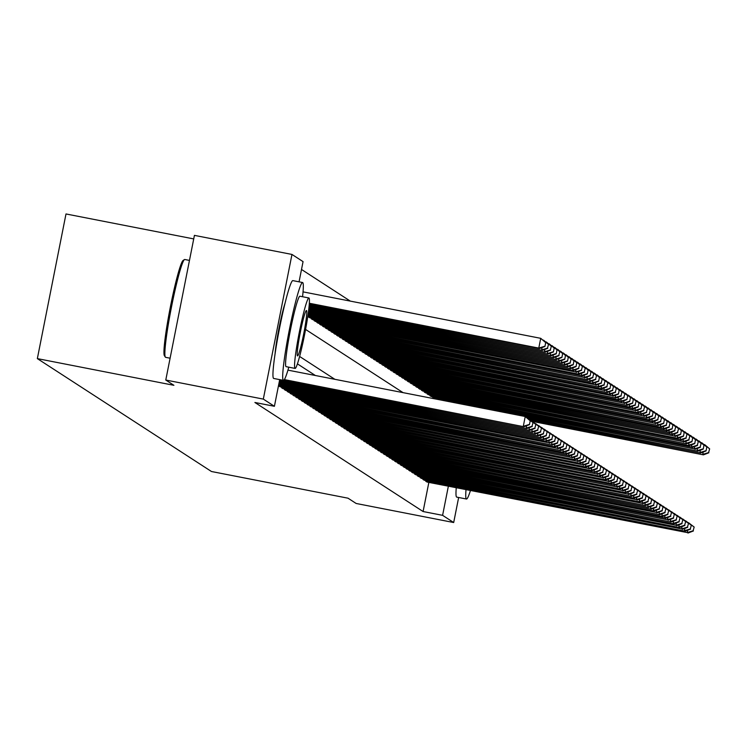 <?xml version="1.0" encoding="UTF-8"?>
<svg xmlns="http://www.w3.org/2000/svg" width="747" height="747" viewBox="0 0 747 747"><rect width="100%" height="100%" fill="white"/><g stroke="black" fill="none" stroke-linecap="round" stroke-linejoin="round"><path stroke-width="1.12" d="M275.027 354.293A31.103 2.437 -78.9 0 1 284.952 303.497M193.725 238.919L65.997 213.959L37.35 358.616L211.466 471.506L348.027 498.193L356.151 503.469L453.69 522.527L442.597 515.337L448.359 486.222M37.35 358.616L173.902 385.312L165.778 380.036L194.425 235.37L291.965 254.438L303.058 261.627L299.061 281.834M350.324 301.116L301.508 269.462M425.874 480.545L425.734 481.255L427.471 482.132M423.045 478.715L422.905 479.425L424.641 480.302M420.216 476.875L420.075 477.585L421.822 478.472M417.396 475.045L417.256 475.755L418.992 476.642M414.566 473.215L414.426 473.925L416.163 474.803M411.737 471.385L411.597 472.085L413.343 472.972M408.917 469.546L408.777 470.255L410.514 471.142M406.088 467.715L405.948 468.425L407.685 469.312M403.259 465.885L403.119 466.595L404.855 467.473M400.439 464.055L400.289 464.755L402.035 465.642M397.609 462.216L397.469 462.925L399.206 463.812M394.78 460.385L394.64 461.095L396.377 461.982M391.951 458.555L391.811 459.265L393.557 460.143M389.131 456.716L388.991 457.425L390.728 458.313M386.302 454.886L386.162 455.595L387.898 456.482M383.472 453.055L383.332 453.765L385.069 454.643M380.653 451.225L380.503 451.935L382.249 452.813M377.823 449.386L377.683 450.096L379.42 450.983M374.994 447.556L374.854 448.265L376.591 449.152M372.165 445.726L372.025 446.435L373.771 447.313M369.345 443.895L369.205 444.596L370.942 445.483M366.516 442.056L366.375 442.766L368.112 443.653M363.686 440.226L363.546 440.935L365.283 441.822M360.866 438.396L360.717 439.105L362.463 439.983M358.037 436.565L357.897 437.266L359.634 438.153M355.208 434.726L355.068 435.436L356.805 436.323M352.379 432.896L352.239 433.605L353.985 434.493M349.559 431.066L349.419 431.775L351.155 432.653M346.729 429.226L346.589 429.936L348.326 430.823M343.9 427.396L343.76 428.106L345.497 428.993M341.08 425.566L340.931 426.276L342.677 427.163M338.251 423.736L338.111 424.445L339.848 425.323M335.422 421.896L335.282 422.606L337.018 423.493M332.592 420.066L332.452 420.776L334.198 421.663M329.772 418.236L329.632 418.946L331.369 419.823M326.943 416.406L326.803 417.115L328.54 417.993M324.114 414.566L323.974 415.276L325.711 416.163M321.294 412.736L321.145 413.446L322.891 414.333M318.465 410.906L318.325 411.616L320.061 412.493M315.636 409.076L315.495 409.776L317.232 410.663M312.806 407.236L312.666 407.946L314.412 408.833M309.986 405.406L309.846 406.116L311.583 407.003M307.157 403.576L307.017 404.286L308.754 405.163M304.328 401.737L304.188 402.446L305.925 403.333M301.508 399.906L301.368 400.616L303.105 401.503M298.679 398.076L298.539 398.786L300.275 399.673M295.849 396.246L295.709 396.956L297.446 397.834M293.02 394.407L292.88 395.116L294.626 396.003M290.2 392.577L290.06 393.286L291.797 394.173M287.371 390.746L287.231 391.456L288.968 392.334M284.542 388.916L284.402 389.626L286.138 390.504M281.722 387.077L281.582 387.786L283.318 388.673M278.892 385.247L278.752 385.956L280.489 386.843M308.511 316.214L308.371 316.924L310.108 317.811M311.331 318.045L311.191 318.754L312.928 319.641M314.16 319.884L314.02 320.584L315.757 321.471M316.989 321.714L316.849 322.424L318.586 323.302M319.809 323.544L319.669 324.254L321.415 325.141M322.639 325.375L322.499 326.084L324.235 326.971M325.468 327.214L325.328 327.914L327.065 328.801M328.297 329.044L328.157 329.754L329.894 330.632M331.117 330.874L330.977 331.584L332.714 332.471M333.946 332.704L333.806 333.414L335.543 334.301M336.776 334.544L336.636 335.254L338.372 336.131M339.596 336.374L339.455 337.084L341.202 337.961M342.425 338.204L342.285 338.914L344.022 339.801M345.254 340.034L345.114 340.744L346.851 341.631M348.083 341.874L347.943 342.584L349.68 343.461M350.903 343.704L350.763 344.414L352.5 345.301M353.733 345.534L353.592 346.244L355.329 347.131M356.562 347.364L356.422 348.074L358.158 348.961M359.382 349.204L359.242 349.913L360.988 350.791M362.211 351.034L362.071 351.744L363.808 352.631M365.04 352.864L364.9 353.574L366.637 354.461M367.869 354.704L367.729 355.404L369.466 356.291M370.689 356.534L370.549 357.243L372.286 358.121M373.519 358.364L373.379 359.074L375.115 359.961M376.348 360.194L376.208 360.904L377.945 361.791M379.168 362.034L379.028 362.743L380.774 363.621M381.997 363.864L381.857 364.573L383.594 365.451M384.826 365.694L384.686 366.403L386.423 367.291M387.656 367.524L387.516 368.234L389.252 369.121M390.476 369.363L390.336 370.073L392.072 370.951M393.305 371.194L393.165 371.903L394.902 372.781M396.134 373.024L395.994 373.733L397.731 374.62M398.954 374.854L398.814 375.564L400.56 376.451M401.783 376.693L401.643 377.403L403.38 378.281M404.613 378.524L404.472 379.233L406.209 380.12M407.442 380.354L407.302 381.063L409.039 381.95M410.262 382.193L410.122 382.894L411.858 383.781M413.091 384.023L412.951 384.733L414.688 385.611M415.92 385.854L415.78 386.563L417.517 387.45M418.74 387.684L418.6 388.393L420.346 389.28M421.569 389.523L421.429 390.223L423.166 391.111M424.399 391.353L424.259 392.063L425.995 392.941M427.228 393.183L427.088 393.893L428.825 394.78M430.048 395.014L429.908 395.723L431.645 396.61M432.877 396.853L432.737 397.563L434.474 398.44M279.695 379.625L274.41 406.293L254.904 402.484L423.091 511.527L428.853 482.403M315.365 375.498L297.446 363.882M165.778 380.036L263.317 399.103L291.965 254.438M458.649 497.493L453.69 522.527M423.091 511.527L442.597 515.337M274.41 406.293L263.317 399.103M334.871 379.317L299.631 356.468M305.579 329.436L403.053 392.642M284.374 379.597L524.011 426.752L284.177 379.878M287.94 370.138L525.234 416.518L530.221 420.766L529.455 424.669L530.221 420.766M529.165 424.492L523.302 426.294L525.234 416.518L529.94 420.58M524.011 426.752L529.455 424.669M309.295 303.571L539.493 348.56L538.783 348.093L540.725 338.326L303.049 291.872M545.422 342.387L540.725 338.326L545.712 342.565L544.937 346.477L545.712 342.565M544.647 346.291L538.783 348.093L309.323 303.254M544.937 346.477L539.493 348.56M164.573 355.88A48.648 3.819 -78.9 0 1 164.424 355.721A48.648 3.819 -78.9 0 1 170.279 307.447A48.648 3.819 -78.9 0 1 183.034 260.526L184.425 259.582A49.844 3.912 101.1 0 0 171.352 307.661A49.844 3.912 101.1 0 0 165.358 357.122A49.844 3.912 101.1 0 0 165.517 357.281A49.844 3.912 101.1 0 0 165.629 357.337A49.844 3.912 101.1 0 0 165.759 357.327M302.563 296.736A49.844 3.912 101.1 0 0 302.703 282.571A49.844 3.912 101.1 0 0 302.582 282.515A49.844 3.912 101.1 0 0 289.332 329.922A49.844 3.912 101.1 0 0 283.346 380.316A49.844 3.912 101.1 0 0 283.458 380.363A49.844 3.912 101.1 0 0 288.8 367.179M292.945 280.657A49.844 3.912 101.1 0 0 292.824 280.611A49.844 3.912 101.1 0 0 279.583 328.017A49.844 3.912 101.1 0 0 273.589 378.402A49.844 3.912 101.1 0 0 273.71 378.458A49.844 3.912 101.1 0 0 273.832 378.449M286.232 366.665A35.893 2.811 -78.9 0 1 286.138 366.665A35.893 2.811 -78.9 0 1 286.054 366.628A35.893 2.811 -78.9 0 1 290.368 330.342A35.893 2.811 -78.9 0 1 299.902 296.214A35.893 2.811 -78.9 0 1 299.986 296.251M308.959 298.006A35.893 2.811 101.1 0 0 308.875 297.969A35.893 2.811 101.1 0 0 299.342 332.098A35.893 2.811 101.1 0 0 295.028 368.383A35.893 2.811 101.1 0 0 295.112 368.42A35.893 2.811 101.1 0 0 304.645 334.292A35.893 2.811 101.1 0 0 308.959 298.006M297.502 355.871A23.129 1.811 101.1 0 0 297.558 355.889A23.129 1.811 101.1 0 0 303.702 333.9A23.129 1.811 101.1 0 0 306.485 310.519A23.129 1.811 101.1 0 0 306.429 310.491A23.129 1.811 101.1 0 0 300.285 332.49A23.129 1.811 101.1 0 0 297.502 355.871M466.016 489.668A49.844 3.912 101.1 0 0 466.361 498.977A49.844 3.912 101.1 0 0 466.483 499.024A49.844 3.912 101.1 0 0 470.433 490.536M456.258 487.763A49.844 3.912 101.1 0 0 456.613 497.072A49.844 3.912 101.1 0 0 456.725 497.119A49.844 3.912 101.1 0 0 456.856 497.119M279.63 379.952L526.84 428.582L279.574 380.26M527.335 418.208L533.05 422.597L531.995 426.322L533.05 422.597M531.995 426.322L526.131 428.124L526.598 425.762M527.98 418.778L532.77 422.41M526.84 428.582L532.275 426.509M279.387 381.185L529.66 430.421L279.322 381.493M530.165 420.038L535.879 424.427L534.824 428.152L535.879 424.427M534.824 428.152L528.96 429.955L529.427 427.592M530.809 420.608L535.599 424.249M529.66 430.421L535.104 428.339M279.145 382.417L532.49 432.252L279.079 382.725M532.994 421.878L538.708 426.257L537.644 429.992L538.708 426.257M537.644 429.992L531.78 431.794L532.247 429.432M533.638 422.447L538.419 426.079M532.49 432.252L537.933 430.169M278.902 383.65L535.319 434.082L278.836 383.958M535.814 423.708L541.528 428.096L540.473 431.822L541.528 428.096M540.473 431.822L534.609 433.624L535.076 431.262M536.458 424.277L541.248 427.91M535.319 434.082L540.753 431.999M543.461 340.585L542.817 340.016M548.251 344.218L543.545 340.156L548.531 344.404L547.476 348.13L548.531 344.404M309.202 304.832L542.322 350.39L309.23 304.515M547.476 348.13L541.612 349.932L542.079 347.57M547.756 348.307L542.322 350.39M546.29 342.415L545.646 341.846M551.081 346.048L546.374 341.986L551.361 346.235L550.306 349.96L551.361 346.235M309.09 306.083L545.142 352.22L309.118 305.775M550.306 349.96L544.442 351.762L544.908 349.4M550.586 350.138L545.142 352.22M549.12 344.246L548.475 343.676M553.901 347.878L549.204 343.816L554.19 348.065L553.415 351.977L554.19 348.065M308.959 307.344L547.971 354.05L308.997 307.026M553.135 351.79L547.262 353.592L547.738 351.23M553.415 351.977L547.971 354.05M551.94 346.076L551.305 345.516M556.73 349.717L552.024 345.656L557.01 349.895L556.244 353.807L557.01 349.895M308.828 308.595L550.8 355.889L308.856 308.278M555.955 353.62L550.091 355.432L550.558 353.06M556.244 353.807L550.8 355.889M278.65 384.882L538.139 435.912L278.594 385.191M538.643 425.538L544.358 429.927L543.302 433.652L544.358 429.927M543.302 433.652L537.438 435.454L537.905 433.092M539.287 426.107L544.077 429.74M538.139 435.912L543.583 433.839M554.769 347.915L554.125 347.346M559.559 351.548L554.853 347.486L559.839 351.734L558.784 355.46L559.839 351.734M308.679 309.846L553.63 357.72L308.716 309.538M558.784 355.46L552.92 357.262L553.387 354.9M559.064 355.637L553.63 357.72M279.247 386.274L540.968 437.751L279.948 386.731M541.472 427.377L547.187 431.757L546.132 435.482L547.187 431.757M546.132 435.482L540.258 437.294L540.735 434.922M542.117 427.938L546.897 431.579M540.968 437.751L546.412 435.669M557.598 349.745L556.954 349.176M562.388 353.378L557.682 349.316L562.668 353.564L561.893 357.477L562.668 353.564M308.52 311.097L556.45 359.55L308.558 310.78M561.613 357.29L555.749 359.092L556.216 356.73M561.893 357.477L556.45 359.55M282.067 388.113L543.797 439.581L282.777 388.571M544.302 429.208L550.007 433.596L548.952 437.322L550.007 433.596M548.952 437.322L543.088 439.124L543.555 436.762M544.937 429.777L549.727 433.409M543.797 439.581L549.241 437.499M560.427 351.576L559.783 351.006M565.208 355.208L560.511 351.155L565.498 355.395L564.723 359.307L565.498 355.395M308.352 312.339L559.279 361.38L308.399 312.031M564.433 359.12L558.569 360.922L559.036 358.56M564.723 359.307L559.279 361.38M284.896 389.943L546.627 441.412L285.606 390.401M547.121 431.038L552.836 435.426L551.781 439.152L552.836 435.426M551.781 439.152L545.917 440.954L546.384 438.592M547.766 431.607L552.556 435.24M546.627 441.412L552.061 439.339M563.247 353.406L562.603 352.845M568.037 357.047L563.331 352.986L568.318 357.225L567.543 361.137L568.318 357.225M308.184 313.591L562.108 363.219L308.231 313.282M567.262 360.95L561.399 362.762L561.865 360.399M567.543 361.137L562.108 363.219M287.726 391.773L548.746 442.784L288.435 392.231M549.951 432.868L555.665 437.256L554.61 440.982L555.665 437.256M554.61 440.982L548.746 442.784L549.213 440.422M550.595 433.437L555.385 437.07M549.447 443.242L554.89 441.169M566.077 355.245L565.432 354.676M570.867 358.877L566.161 354.816L571.147 359.064L570.092 362.79L571.147 359.064M308.007 314.832L564.928 365.05L308.053 314.524M570.092 362.79L564.228 364.592L564.695 362.23M570.372 362.967L564.928 365.05M290.555 393.604L552.276 445.081L291.255 394.061M552.78 434.707L558.495 439.087L557.43 442.812L558.495 439.087M557.43 442.812L551.566 444.624L552.033 442.261M553.424 435.268L558.205 438.909M552.276 445.081L557.72 442.999M568.906 357.075L568.262 356.506M573.687 360.708L568.99 356.646L573.976 360.894L573.201 364.807L573.976 360.894M307.82 316.084L567.757 366.88L307.867 315.766M572.921 364.62L567.048 366.422L567.524 364.06M573.201 364.807L567.757 366.88M293.375 395.443L555.105 446.911L294.085 395.901M555.6 436.537L561.314 440.926L560.259 444.652L561.314 440.926M560.259 444.652L554.395 446.454L554.862 444.091M556.244 437.107L561.034 440.739M555.105 446.911L560.539 444.829M571.726 358.905L571.091 358.336M576.516 362.547L571.81 358.485L576.796 362.725L576.03 366.637L576.796 362.725M309.566 317.699L570.587 368.71L308.866 317.242M575.741 366.45L569.877 368.252L570.344 365.89M576.03 366.637L570.587 368.71M296.204 397.273L557.225 448.284L296.914 397.731M558.429 438.368L564.144 442.756L563.089 446.482L564.144 442.756M563.089 446.482L557.225 448.284L557.692 445.922M559.073 438.937L563.864 442.569M557.925 448.742L563.369 446.669M574.555 360.745L573.911 360.175M579.345 364.377L574.639 360.315L579.625 364.555L578.57 368.29L579.625 364.555M312.395 319.539L573.416 370.549L311.686 319.072M578.57 368.29L572.706 370.092L573.173 367.729M578.85 368.467L573.416 370.549M577.384 362.575L576.74 362.006M582.174 366.207L577.468 362.146L582.455 366.394L581.399 370.12L582.455 366.394M315.225 321.369L575.535 371.922L314.515 320.911M581.399 370.12L575.535 371.922L576.002 369.56M581.68 370.297L576.236 372.38M580.214 364.405L579.569 363.836M584.994 368.038L580.298 363.976L585.284 368.224L584.219 371.95L585.284 368.224M318.045 323.199L579.065 374.21L317.344 322.741M584.219 371.95L578.355 373.752L578.822 371.39M584.509 372.137L579.065 374.21M299.033 399.103L560.754 450.572L299.734 399.561M561.258 440.198L566.973 444.586L565.918 448.312L566.973 444.586M565.918 448.312L560.045 450.114L560.521 447.752M561.903 440.767L566.684 444.409M560.754 450.572L566.198 448.499M301.853 400.934L563.583 452.411L302.563 401.4M564.088 442.037L569.793 446.417L568.738 450.152L569.793 446.417M568.738 450.152L562.874 451.954L563.341 449.591M564.723 442.607L569.513 446.239M563.583 452.411L569.027 450.329M304.683 402.773L565.703 453.784L305.392 403.231M566.908 443.867L572.622 448.256L571.567 451.982L572.622 448.256M571.567 451.982L565.703 453.784L566.17 451.421M567.552 444.437L572.342 448.069M566.413 454.241L571.847 452.159M583.034 366.235L582.389 365.666M587.824 369.877L583.118 365.815L588.104 370.054L587.329 373.967L588.104 370.054M320.874 325.029L581.185 375.582L320.164 324.572M587.049 373.78L581.185 375.582L581.652 373.22M587.329 373.967L581.894 376.049M307.512 404.603L568.532 455.614L308.222 405.061M569.737 445.698L575.451 450.086L574.396 453.812L575.451 450.086M574.396 453.812L568.532 455.614L568.999 453.252M570.381 446.267L575.171 449.899M569.233 456.072L574.676 453.999M585.863 368.075L585.218 367.505M590.653 371.707L585.947 367.645L590.933 371.885L590.158 375.797L590.933 371.885M323.703 326.869L584.014 377.422L322.993 326.411M589.878 375.62L584.014 377.422L584.481 375.059M590.158 375.797L584.714 377.879M310.341 406.433L571.352 457.444L311.041 406.891M572.566 447.528L578.281 451.916L577.216 455.642L578.281 451.916M577.216 455.642L571.352 457.444L571.819 455.082M573.21 448.097L577.991 451.739M572.062 457.911L577.506 455.829M588.692 369.905L588.048 369.335M593.473 373.537L588.776 369.476L593.762 373.724L592.707 377.45L593.762 373.724M326.523 328.699L587.544 379.709L325.823 328.241M592.707 377.45L586.834 379.252L587.31 376.89M592.987 377.627L587.544 379.709M313.161 408.273L574.891 459.741L313.871 408.73M575.386 449.367L581.101 453.746L580.046 457.481L581.101 453.746M580.046 457.481L574.182 459.284L574.648 456.921M576.03 449.937L580.821 453.569M574.891 459.741L580.326 457.659M591.512 371.735L590.877 371.166M596.302 375.368L591.596 371.306L596.582 375.554L595.527 379.28L596.582 375.554M329.352 330.529L590.373 381.54L328.652 330.071M595.527 379.28L589.663 381.082L590.13 378.72M595.817 379.467L590.373 381.54M315.99 410.103L577.011 461.114L316.7 410.561M578.215 451.197L583.93 455.586L582.875 459.312L583.93 455.586M582.875 459.312L577.011 461.114L577.478 458.751M578.86 451.767L583.65 455.399M577.711 461.571L583.155 459.489M594.341 373.565L593.697 373.005M599.131 377.207L594.425 373.145L599.411 377.384L598.636 381.297L599.411 377.384M332.182 332.359L593.202 383.379L331.472 331.901M598.356 381.11L592.492 382.922L592.959 380.55M598.636 381.297L593.202 383.379M318.82 411.933L580.54 463.401L319.52 412.391M581.045 453.027L586.759 457.416L585.704 461.142L586.759 457.416M585.704 461.142L579.831 462.944L580.307 460.582M581.689 453.597L586.47 457.229M580.54 463.401L585.984 461.329M597.17 375.405L596.526 374.835M601.961 379.037L597.255 374.975L602.241 379.224L601.186 382.95L602.241 379.224M335.011 334.198L595.322 384.752L334.301 333.741M601.186 382.95L595.322 384.752L595.789 382.389M601.466 383.127L596.022 385.209M321.64 413.763L582.66 464.783L322.349 414.221M583.874 454.867L589.579 459.246L588.524 462.972L589.579 459.246M588.524 462.972L582.66 464.783L583.127 462.412M584.509 455.427L589.299 459.069M583.37 465.241L588.813 463.159M600 377.235L599.355 376.665M604.781 380.867L600.084 376.805L605.07 381.054L604.006 384.78L605.07 381.054M337.831 336.029L598.851 387.039L337.13 335.571M604.006 384.78L598.142 386.582L598.608 384.219M604.295 384.966L598.851 387.039M324.469 415.603L586.199 467.071L325.178 416.06M586.694 456.697L592.408 461.086L591.353 464.811L592.408 461.086M591.353 464.811L585.489 466.614L585.956 464.251M587.338 457.267L592.128 460.899M586.199 467.071L591.633 464.989M602.82 379.065L602.175 378.496M607.61 382.697L602.904 378.645L607.89 382.884L606.835 386.61L607.89 382.884M340.66 337.859L601.68 388.87L339.95 337.401M606.835 386.61L600.971 388.412L601.438 386.05M607.115 386.797L601.68 388.87M327.298 417.433L588.319 468.444L328.008 417.89M589.523 458.527L595.238 462.916L594.182 466.642L595.238 462.916M594.182 466.642L588.319 468.444L588.785 466.081M590.167 459.097L594.957 462.729M589.019 468.901L594.463 466.828M330.127 419.263L591.848 470.731L330.828 419.721M592.352 460.357L598.067 464.746L597.002 468.472L598.067 464.746M597.002 468.472L591.138 470.274L591.605 467.911M592.997 460.927L597.777 464.559M591.848 470.731L597.292 468.658M332.947 421.093L593.968 472.113L333.657 421.551M595.172 462.197L600.887 466.576L599.832 470.302L600.887 466.576M599.832 470.302L593.968 472.113L594.435 469.751M595.817 462.757L600.607 466.399M594.677 472.571L600.112 470.489M605.649 380.895L605.005 380.335M610.439 384.537L605.733 380.475L610.719 384.714L609.944 388.627L610.719 384.714M343.489 339.689L603.8 390.251L342.78 339.231M609.664 388.44L603.8 390.251L604.267 387.889M609.944 388.627L604.5 390.709M608.478 382.735L607.834 382.165M613.259 386.367L608.562 382.305L613.548 386.554L612.493 390.279L613.548 386.554M346.309 341.528L607.33 392.539L345.609 341.071M612.493 390.279L606.62 392.082L607.096 389.719M612.773 390.457L607.33 392.539M611.298 384.565L610.663 383.995M616.088 388.197L611.382 384.135L616.368 388.384L615.313 392.11L616.368 388.384M349.138 343.359L610.159 394.369L348.438 342.901M615.313 392.11L609.449 393.912L609.916 391.549M615.603 392.296L610.159 394.369M335.776 422.933L596.797 473.943L336.486 423.39M598.002 464.027L603.716 468.416L602.661 472.141L603.716 468.416M602.661 472.141L596.797 473.943L597.264 471.581M598.646 464.597L603.436 468.229M597.497 474.401L602.941 472.319M614.127 386.395L613.483 385.825M618.918 390.037L614.211 385.975L619.198 390.214L618.423 394.127L619.198 390.214M351.968 345.189L612.279 395.742L351.258 344.731M618.142 393.94L612.279 395.742L612.745 393.38M618.423 394.127L612.988 396.199M338.606 424.763L600.327 476.231L339.306 425.22M600.831 465.857L606.545 470.246L605.49 473.971L606.545 470.246M605.49 473.971L599.617 475.774L600.093 473.411M601.475 466.427L606.256 470.059M600.327 476.231L605.77 474.158M616.957 388.235L616.312 387.665M621.747 391.867L617.041 387.805L622.027 392.044L620.972 395.779L622.027 392.044M354.797 347.028L615.808 398.039L354.087 346.561M620.972 395.779L615.108 397.581L615.575 395.219M621.252 395.957L615.808 398.039M341.426 426.593L602.446 477.604L342.135 427.051M603.66 467.687L609.365 472.076L608.31 475.802L609.365 472.076M608.31 475.802L602.446 477.604L602.913 475.241M604.295 468.257L609.085 471.899M603.156 478.061L608.59 475.988M619.786 390.065L619.142 389.495M624.567 393.697L619.87 389.635L624.856 393.884L623.792 397.609L624.856 393.884M357.617 348.858L618.637 399.869L356.917 348.401M623.792 397.609L617.928 399.412L618.395 397.049M624.081 397.787L618.637 399.869M344.255 428.423L605.985 479.901L344.965 428.89M606.48 469.527L612.195 473.906L611.139 477.632L612.195 473.906M611.139 477.632L605.275 479.443L605.742 477.081M607.124 470.096L611.914 473.729M605.985 479.901L611.419 477.819M622.606 391.895L621.962 391.325M627.396 395.527L622.69 391.465L627.676 395.714L626.901 399.626L627.676 395.714M360.446 350.688L620.757 401.242L359.737 350.231M626.621 399.44L620.757 401.242L621.224 398.879M626.901 399.626L621.467 401.699M347.084 430.263L608.105 481.273L347.794 430.72M609.309 471.357L615.024 475.746L613.969 479.471L615.024 475.746M613.969 479.471L608.105 481.273L608.572 478.911M609.954 471.927L614.744 475.559M608.805 481.731L614.249 479.649M349.913 432.093L611.634 483.561L350.614 432.55M612.138 473.187L617.853 477.576L616.789 481.301L617.853 477.576M616.789 481.301L610.925 483.104L611.391 480.741M612.783 473.757L617.564 477.389M611.634 483.561L617.078 481.488M352.733 433.923L613.754 484.934L353.443 434.38M614.958 475.017L620.673 479.406L619.618 483.132L620.673 479.406M619.618 483.132L613.754 484.934L614.221 482.571M615.603 475.587L620.393 479.229M614.464 485.401L619.898 483.318M625.435 393.725L624.791 393.155M630.225 397.367L625.519 393.305L630.505 397.544L629.73 401.456L630.505 397.544M363.275 352.519L623.586 403.072L362.566 352.061M629.45 401.27L623.586 403.072L624.053 400.709M629.73 401.456L624.287 403.539M628.264 395.565L627.62 394.995M633.045 399.197L628.348 395.135L633.335 399.374L632.56 403.287L633.335 399.374M366.095 354.358L627.116 405.369L365.395 353.901M632.279 403.109L626.406 404.911L626.882 402.549M632.56 403.287L627.116 405.369M631.084 397.395L630.449 396.825M635.874 401.027L631.168 396.965L636.155 401.214L635.099 404.939L636.155 401.214M368.925 356.188L629.945 407.199L368.224 355.731M635.099 404.939L629.235 406.742L629.702 404.379M635.389 405.117L629.945 407.199M355.563 435.762L616.583 486.773L356.272 436.22M617.788 476.857L623.502 481.236L622.447 484.971L623.502 481.236M622.447 484.971L616.583 486.773L617.05 484.411M618.432 477.426L623.222 481.059M617.283 487.231L622.727 485.148M633.914 399.225L633.269 398.655M638.704 402.857L633.998 398.795L638.984 403.044L638.209 406.956L638.984 403.044M371.754 358.018L632.065 408.572L371.044 357.561M637.929 406.77L632.065 408.572L632.532 406.209M638.209 406.956L632.774 409.029M358.392 437.593L620.113 489.061L359.092 438.05M620.617 478.687L626.331 483.076L625.276 486.801L626.331 483.076M625.276 486.801L619.403 488.603L619.879 486.241M621.261 479.257L626.042 482.889M620.113 489.061L625.556 486.979M636.743 401.055L636.099 400.485M641.533 404.697L636.827 400.635L641.813 404.874L641.038 408.786L641.813 404.874M374.583 359.849L634.894 410.411L373.873 359.391M640.758 408.6L634.894 410.411L635.361 408.039M641.038 408.786L635.594 410.869M361.212 439.423L622.232 490.434L361.922 439.88M623.446 480.517L629.151 484.906L628.096 488.631L629.151 484.906M628.096 488.631L622.232 490.434L622.699 488.071M624.081 481.087L628.871 484.719M622.942 490.891L628.376 488.818M639.572 402.894L638.928 402.325M644.353 406.527L639.656 402.465L644.642 406.713L643.578 410.439L644.642 406.713M377.403 361.688L638.424 412.699L376.703 361.231M643.578 410.439L637.714 412.241L638.181 409.879M643.867 410.617L638.424 412.699M364.041 441.253L625.771 492.731L364.751 441.71M626.266 482.347L631.981 486.736L630.926 490.462L631.981 486.736M630.926 490.462L625.062 492.273L625.528 489.901M626.91 482.917L631.701 486.558M625.771 492.731L631.206 490.648M642.392 404.725L641.748 404.155M647.182 408.357L642.476 404.295L647.462 408.544L646.407 412.269L647.462 408.544M380.232 363.518L640.543 414.071L379.523 363.061M646.407 412.269L640.543 414.071L641.01 411.709M646.687 412.456L641.253 414.529M366.87 443.092L627.891 494.103L367.58 443.55M629.095 484.187L634.81 488.575L633.755 492.301L634.81 488.575M633.755 492.301L627.891 494.103L628.358 491.741M629.74 484.756L634.53 488.389M628.591 494.561L634.035 492.478M645.221 406.555L644.577 405.985M650.011 410.187L645.305 406.135L650.292 410.374L649.236 414.099L650.292 410.374M383.062 365.348L643.372 415.902L382.352 364.891M649.236 414.099L643.372 415.902L643.839 413.539M649.516 414.286L644.073 416.359M369.7 444.923L631.42 496.391L370.4 445.38M631.925 486.017L637.639 490.406L636.575 494.131L637.639 490.406M636.575 494.131L630.711 495.933L631.178 493.571M632.569 486.586L637.35 490.219M631.42 496.391L636.864 494.318M648.051 408.385L647.406 407.825M652.831 412.027L648.135 407.965L653.121 412.204L652.346 416.116L653.121 412.204M385.882 367.179L646.902 418.199L385.181 366.721M652.066 415.93L646.192 417.741L646.669 415.379M652.346 416.116L646.902 418.199M372.52 446.753L634.25 498.221L373.229 447.21M634.745 487.847L640.459 492.236L639.404 495.961L640.459 492.236M639.404 495.961L633.54 497.763L634.007 495.401M635.389 488.417L640.179 492.049M634.25 498.221L639.684 496.148M650.87 410.224L650.235 409.655M655.661 413.857L650.954 409.795L655.941 414.043L654.886 417.769L655.941 414.043M388.711 369.018L649.731 420.029L388.01 368.56M654.886 417.769L649.022 419.571L649.488 417.209M655.175 417.947L649.731 420.029M375.349 448.583L636.369 499.603L376.058 449.04M637.574 489.687L643.288 494.066L642.233 497.791L643.288 494.066M642.233 497.791L636.369 499.603L636.836 497.231M638.218 490.247L643.008 493.888M637.07 500.06L642.513 497.978M653.7 412.055L653.055 411.485M658.49 415.687L653.784 411.625L658.77 415.874L657.715 419.599L658.77 415.874M391.54 370.848L651.851 421.401L390.83 370.391M657.715 419.599L651.851 421.401L652.318 419.039M657.995 419.786L652.561 421.859M378.178 450.422L639.899 501.891L378.878 450.88M640.403 491.517L646.118 495.905L645.063 499.631L646.118 495.905M645.063 499.631L639.189 501.433L639.665 499.071M641.047 492.086L645.828 495.719M639.899 501.891L645.343 499.808M656.529 413.885L655.885 413.315M661.319 417.517L656.613 413.464L661.599 417.704L660.544 421.429L661.599 417.704M394.369 372.678L654.68 423.232L393.66 372.221M660.544 421.429L654.68 423.232L655.147 420.869M660.824 421.616L655.38 423.689M380.998 452.252L642.018 503.263L381.708 452.71M643.232 493.347L648.938 497.735L647.882 501.461L648.938 497.735M647.882 501.461L642.018 503.263L642.485 500.901M643.867 493.916L648.657 497.549M642.728 503.721L648.163 501.648M659.358 415.724L658.714 415.155M664.139 419.356L659.442 415.295L664.428 419.534L663.653 423.446L664.428 419.534M397.189 374.518L658.21 425.529L396.489 374.051M663.364 423.26L657.5 425.071L657.967 422.709M663.653 423.446L658.21 425.529M383.827 454.083L645.557 505.551L384.537 454.54M646.052 495.177L651.767 499.566L650.712 503.291L651.767 499.566M650.712 503.291L644.848 505.093L645.315 502.731M646.697 495.747L651.487 499.379M645.557 505.551L650.992 503.478M662.178 417.554L661.534 416.985M666.968 421.187L662.262 417.125L667.248 421.373L666.193 425.099L667.248 421.373M400.018 376.348L661.039 427.359L399.309 375.89M666.193 425.099L660.329 426.901L660.796 424.539M666.473 425.276L661.039 427.359M386.657 455.913L648.377 507.39L387.366 456.38M648.882 497.016L654.596 501.396L653.541 505.121L654.596 501.396M653.541 505.121L647.677 506.933L648.144 504.57M649.526 497.577L654.316 501.218M648.377 507.39L653.821 505.308M665.007 419.384L664.363 418.815M669.798 423.017L665.091 418.955L670.078 423.204L669.023 426.929L670.078 423.204M402.848 378.178L663.159 428.731L402.138 377.721M669.023 426.929L663.159 428.731L663.625 426.369M669.303 427.116L663.859 429.189M389.486 457.752L651.207 509.221L390.186 458.21M651.711 498.847L657.425 503.235L656.361 506.961L657.425 503.235M656.361 506.961L650.497 508.763L650.964 506.401M652.355 499.416L657.136 503.048M651.207 509.221L656.65 507.138M667.837 421.215L667.192 420.645M672.617 424.856L667.921 420.794L672.907 425.034L672.132 428.946L672.907 425.034M405.668 380.008L665.979 430.561L404.967 379.551M671.852 428.759L665.979 430.561L666.455 428.199M672.132 428.946L666.688 431.028M392.306 459.582L654.036 511.051L393.015 460.04M654.531 500.677L660.245 505.065L659.19 508.791L660.245 505.065M659.19 508.791L653.326 510.593L653.793 508.231M655.175 501.246L659.965 504.879M654.036 511.051L659.47 508.978M670.657 423.054L670.022 422.485M675.447 426.686L670.741 422.625L675.727 426.864L674.672 430.599L675.727 426.864M408.497 381.848L668.808 432.401L407.787 381.39M674.672 430.599L668.808 432.401L669.275 430.039M674.961 430.776L669.517 432.858M395.135 461.413L656.155 512.423L395.845 461.87M657.36 502.507L663.075 506.896L662.019 510.621L663.075 506.896M662.019 510.621L656.155 512.423L656.622 510.061M658.004 503.076L662.794 506.718M656.856 512.881L662.3 510.808M673.486 424.884L672.842 424.315M678.276 428.517L673.57 424.455L678.556 428.703L677.501 432.429L678.556 428.703M411.326 383.678L671.637 434.231L410.617 383.22M677.501 432.429L671.637 434.231L672.104 431.869M677.781 432.606L672.347 434.689M397.964 463.243L659.685 514.72L398.665 463.71M660.189 504.346L665.904 508.726L664.839 512.461L665.904 508.726M664.839 512.461L658.975 514.263L659.452 511.9M660.834 504.916L665.614 508.548M659.685 514.72L665.129 512.638M676.315 426.714L675.671 426.145M681.105 430.347L676.399 426.285L681.385 430.533L680.61 434.446L681.385 430.533M414.155 385.508L674.466 436.061L413.446 385.05M680.33 434.259L674.466 436.061L674.933 433.699M680.61 434.446L675.167 436.519M400.784 465.082L662.514 516.551L401.494 465.54M663.019 506.177L668.724 510.565L667.669 514.291L668.724 510.565M667.669 514.291L661.805 516.093L662.272 513.731M663.653 506.746L668.444 510.378M662.514 516.551L667.949 514.468M679.144 428.545L678.5 427.975M683.925 432.186L679.228 428.124L684.215 432.364L683.44 436.276L684.215 432.364M416.975 387.338L677.996 438.358L416.275 386.881M683.15 436.089L677.286 437.901L677.753 435.529M683.44 436.276L677.996 438.358M403.613 466.912L664.634 517.923L404.323 467.37M665.838 508.007L671.553 512.395L670.498 516.121L671.553 512.395M670.498 516.121L664.634 517.923L665.101 515.561M666.483 508.576L671.273 512.209M665.344 518.381L670.778 516.308M681.964 430.384L681.32 429.814M686.754 434.016L682.048 429.955L687.035 434.203L685.979 437.929L687.035 434.203M419.805 389.178L680.115 439.731L419.095 388.72M685.979 437.929L680.115 439.731L680.582 437.368M686.26 438.106L680.825 440.188M406.443 468.743L667.463 519.753L407.152 469.2M668.668 509.837L674.382 514.225L673.327 517.951L674.382 514.225M673.327 517.951L667.463 519.753L667.93 517.391M669.312 510.406L674.102 514.048M668.163 520.22L673.607 518.138M684.794 432.214L684.149 431.645M689.584 435.846L684.878 431.785L689.864 436.033L688.809 439.759L689.864 436.033M422.634 391.008L682.945 441.561L421.924 390.55M688.809 439.759L682.945 441.561L683.412 439.199M689.089 439.936L683.645 442.019M409.272 470.582L670.993 522.05L409.972 471.04M671.497 511.676L677.212 516.065L676.147 519.791L677.212 516.065M676.147 519.791L670.283 521.593L670.75 519.23M672.141 512.246L676.922 515.878M670.993 522.05L676.437 519.968M687.623 434.044L686.979 433.475M692.404 437.677L687.707 433.615L692.693 437.863L691.918 441.776L692.693 437.863M425.454 392.838L686.474 443.849L424.754 392.38M691.638 441.589L685.765 443.391L686.241 441.029M691.918 441.776L686.474 443.849M412.092 472.412L673.822 523.88L412.802 472.87M674.317 513.506L680.031 517.895L678.976 521.621L680.031 517.895M678.976 521.621L673.112 523.423L673.579 521.061M674.961 514.076L679.751 517.708M673.822 523.88L679.256 521.798M690.443 435.875L689.808 435.314M695.233 439.516L690.527 435.454L695.513 439.694L694.747 443.606L695.513 439.694M428.283 394.668L689.304 445.688L427.573 394.211M694.458 443.419L688.594 445.231L689.061 442.859M694.747 443.606L689.304 445.688M414.921 474.242L675.942 525.253L415.631 474.7M677.146 515.337L682.861 519.725L681.806 523.451L682.861 519.725M681.806 523.451L675.942 525.253L676.409 522.891M677.79 515.906L682.581 519.538M676.642 525.711L682.086 523.638M693.272 437.714L692.628 437.144M698.062 441.346L693.356 437.284L698.342 441.533L697.287 445.259L698.342 441.533M431.112 396.508L691.423 447.061L430.403 396.05M697.287 445.259L691.423 447.061L691.89 444.698M697.567 445.436L692.133 447.518M417.75 476.072L679.471 527.55L418.451 476.53M679.975 517.176L685.69 521.555L684.625 525.281L685.69 521.555M684.625 525.281L678.762 527.093L679.238 524.721M680.62 517.736L685.401 521.378M679.471 527.55L684.915 525.468M696.101 439.544L695.457 438.975M700.891 443.176L696.185 439.115L701.172 443.363L700.116 447.089L701.172 443.363M433.942 398.338L694.252 448.891L433.232 397.88M700.116 447.089L694.252 448.891L694.719 446.529M700.397 447.276L694.953 449.349M420.57 477.912L681.591 528.923L421.28 478.369M682.805 519.006L688.51 523.395L687.455 527.121L688.51 523.395M687.455 527.121L681.591 528.923L682.058 526.56M683.44 519.576L688.23 523.208M682.3 529.38L687.735 527.298M698.931 441.374L698.286 440.805M703.711 445.007L699.015 440.954L704.001 445.193L703.226 449.106L704.001 445.193M526.85 417.778L697.782 451.179L526.383 417.368M702.936 448.919L697.072 450.721L697.539 448.359M703.226 449.106L697.782 451.179M423.4 479.742L685.13 531.21L424.109 480.2M685.625 520.836L691.339 525.225L690.284 528.951L691.339 525.225M690.284 528.951L684.42 530.753L684.887 528.39M686.269 521.406L691.059 525.038M685.13 531.21L690.564 529.137M701.75 443.204L701.106 442.644M706.541 446.846L701.835 442.784L706.821 447.023L706.046 450.936L706.821 447.023M529.67 419.609L700.611 453.018L529.212 419.198M705.766 450.749L699.902 452.561L700.369 450.198M706.046 450.936L700.611 453.018M426.229 481.572L687.249 532.583L426.939 482.03M688.454 522.667L694.168 527.055L693.113 530.781L694.168 527.055M693.113 530.781L687.249 532.583L687.716 530.221M689.098 523.236L693.888 526.868M687.95 533.041L693.393 530.968M704.58 445.044L703.935 444.474M709.37 448.676L704.664 444.614L709.65 448.863L708.595 452.589L709.65 448.863M532.499 421.439L703.431 454.848L532.032 421.028M708.595 452.589L702.731 454.391L703.198 452.028M708.875 452.766L703.431 454.848M164.424 355.721L165.358 357.122M302.582 282.515L292.824 280.611M299.902 296.214L308.875 297.969M189.467 260.414L184.752 259.489M170.101 358.205L165.629 357.337M286.138 366.665L295.112 368.42M283.458 380.363L273.71 378.458M466.483 499.024L456.725 497.119"/></g></svg>
